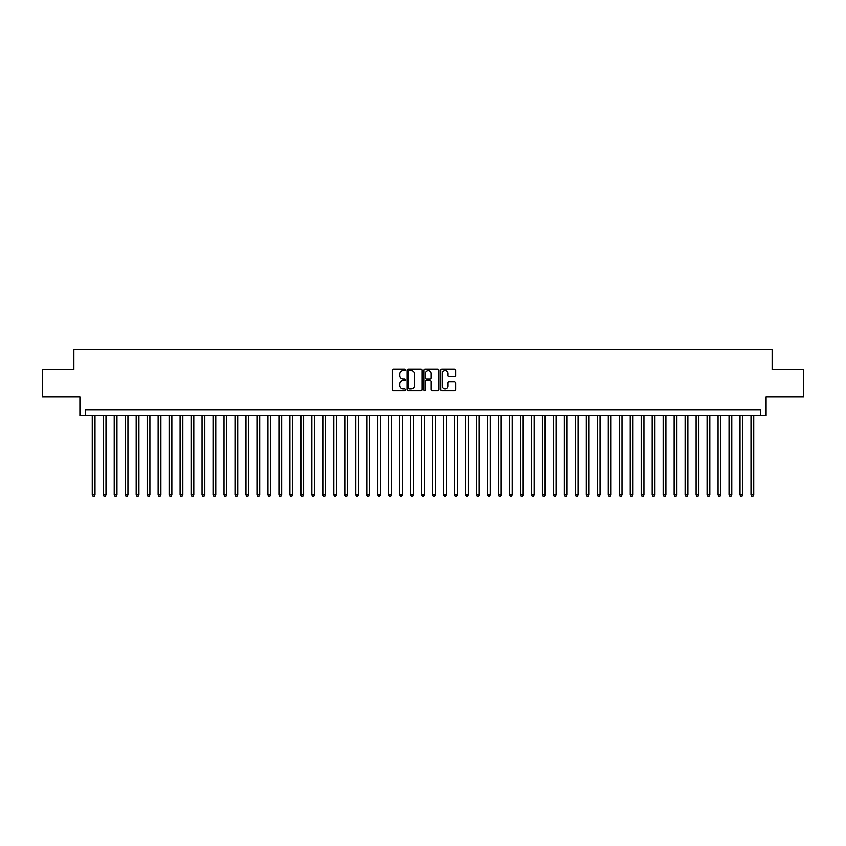 <?xml version="1.0" encoding="UTF-8"?>
<svg xmlns="http://www.w3.org/2000/svg" width="846" height="846" viewBox="0 0 846 846"><rect width="100%" height="100%" fill="white"/><g stroke="black" fill="none" stroke-linecap="round" stroke-linejoin="round"><path stroke-width="1.27" d="M405.435 369.776A0.751 0.751 0 0 0 404.684 369.025L393.231 369.025A1.079 1.079 0 0 0 392.153 370.093L392.153 389.498A1.079 1.079 0 0 0 393.231 390.577L404.684 390.577A0.751 0.751 0 0 0 405.435 389.816A0.751 0.751 0 0 0 404.684 389.065L403.193 389.065A3.447 3.447 0 0 1 399.746 385.617L399.746 383.999A3.447 3.447 0 0 1 403.193 380.552L404.684 380.552A0.751 0.751 0 0 0 405.435 379.801A0.751 0.751 0 0 0 404.684 379.04L403.193 379.04A3.447 3.447 0 0 1 399.746 375.592L399.746 373.974A3.447 3.447 0 0 1 403.193 370.527L404.684 370.527A0.751 0.751 0 0 0 405.435 369.776M454.492 376.618A1.079 1.079 0 0 0 455.571 375.539L455.571 370.093A1.079 1.079 0 0 0 454.492 369.025L441.781 369.025A1.079 1.079 0 0 0 440.703 370.093L440.703 389.498A1.079 1.079 0 0 0 441.781 390.577L454.492 390.577A1.079 1.079 0 0 0 455.571 389.498L455.571 382.921A1.079 1.079 0 0 0 454.492 381.842L449.057 381.842A1.079 1.079 0 0 0 447.978 382.921L447.978 386.178A2.887 2.887 0 0 1 445.091 389.065A2.887 2.887 0 0 1 442.215 386.178L442.215 373.414A2.887 2.887 0 0 1 445.091 370.527A2.887 2.887 0 0 1 447.978 373.414L447.978 375.539A1.079 1.079 0 0 0 449.057 376.618L454.492 376.618M760.607 415.481L766.095 415.481L766.095 396.816L803.7 396.816L803.7 369.364L772.134 369.364L772.134 349.61L73.866 349.61L73.866 369.364L42.3 369.364L42.3 396.816L79.905 396.816L79.905 415.481L760.607 415.481L760.607 409.993L85.393 409.993L85.393 415.481M422.059 370.093A1.079 1.079 0 0 0 420.98 369.025L408.258 369.025A1.079 1.079 0 0 0 407.19 370.093L407.19 389.498A1.079 1.079 0 0 0 408.258 390.577L420.98 390.577A1.079 1.079 0 0 0 422.059 389.498L422.059 370.093M425.02 369.025L437.742 369.025A1.079 1.079 0 0 1 438.81 370.093L438.81 389.498A1.079 1.079 0 0 1 437.742 390.577L432.295 390.577A1.079 1.079 0 0 1 431.217 389.498L431.217 381.631A1.079 1.079 0 0 0 430.138 380.552L426.532 380.552A1.079 1.079 0 0 0 425.453 381.631L425.453 389.816A0.751 0.751 0 0 1 424.703 390.577A0.751 0.751 0 0 1 423.941 389.816L423.941 370.093A1.079 1.079 0 0 1 425.02 369.025M409.453 370.527A0.751 0.751 0 0 0 408.692 371.288L408.692 388.314A0.751 0.751 0 0 0 409.453 389.065L411.008 389.065A3.447 3.447 0 0 0 414.455 385.617L414.455 373.974A3.447 3.447 0 0 0 411.008 370.527L409.453 370.527M431.217 373.467A2.887 2.887 0 0 0 428.33 370.58A2.887 2.887 0 0 0 425.453 373.467L425.453 377.961A1.079 1.079 0 0 0 426.532 379.04L430.138 379.04A1.079 1.079 0 0 0 431.217 377.961L431.217 373.467M92.256 415.481L92.256 494.963L94.995 494.963L94.995 415.481M94.995 494.963L94.181 496.391L93.081 496.391L92.256 494.963M103.233 415.481L103.233 494.963L105.983 494.963L105.983 415.481M105.983 494.963L105.158 496.391L104.058 496.391L103.233 494.963M114.21 415.481L114.21 494.963L116.96 494.963L116.96 415.481M116.96 494.963L116.135 496.391L115.035 496.391L114.21 494.963M125.197 415.481L125.197 494.963L127.936 494.963L127.936 415.481M127.936 494.963L127.112 496.391L126.012 496.391L125.197 494.963M136.174 415.481L136.174 494.963L138.913 494.963L138.913 415.481M138.913 494.963L138.088 496.391L136.999 496.391L136.174 494.963M147.151 415.481L147.151 494.963L149.89 494.963L149.89 415.481M149.89 494.963L149.076 496.391L147.976 496.391L147.151 494.963M158.128 415.481L158.128 494.963L160.877 494.963L160.877 415.481M160.877 494.963L160.053 496.391L158.953 496.391L158.128 494.963M169.105 415.481L169.105 494.963L171.854 494.963L171.854 415.481M171.854 494.963L171.029 496.391L169.93 496.391L169.105 494.963M180.092 415.481L180.092 494.963L182.831 494.963L182.831 415.481M182.831 494.963L182.006 496.391L180.907 496.391L180.092 494.963M191.069 415.481L191.069 494.963L193.808 494.963L193.808 415.481M193.808 494.963L192.983 496.391L191.894 496.391L191.069 494.963M202.046 415.481L202.046 494.963L204.795 494.963L204.795 415.481M204.795 494.963L203.971 496.391L202.871 496.391L202.046 494.963M213.023 415.481L213.023 494.963L215.772 494.963L215.772 415.481M215.772 494.963L214.947 496.391L213.848 496.391L213.023 494.963M224 415.481L224 494.963L226.749 494.963L226.749 415.481M226.749 494.963L225.924 496.391L224.825 496.391L224 494.963M234.987 415.481L234.987 494.963L237.726 494.963L237.726 415.481M237.726 494.963L236.901 496.391L235.801 496.391L234.987 494.963M245.964 415.481L245.964 494.963L248.703 494.963L248.703 415.481M248.703 494.963L247.889 496.391L246.789 496.391L245.964 494.963M256.941 415.481L256.941 494.963L259.69 494.963L259.69 415.481M259.69 494.963L258.865 496.391L257.766 496.391L256.941 494.963M267.918 415.481L267.918 494.963L270.667 494.963L270.667 415.481M270.667 494.963L269.842 496.391L268.742 496.391L267.918 494.963M278.894 415.481L278.894 494.963L281.644 494.963L281.644 415.481M281.644 494.963L280.819 496.391L279.719 496.391L278.894 494.963M289.882 415.481L289.882 494.963L292.621 494.963L292.621 415.481M292.621 494.963L291.796 496.391L290.707 496.391L289.882 494.963M300.859 415.481L300.859 494.963L303.598 494.963L303.598 415.481M303.598 494.963L302.783 496.391L301.684 496.391L300.859 494.963M311.836 415.481L311.836 494.963L314.585 494.963L314.585 415.481M314.585 494.963L313.76 496.391L312.66 496.391L311.836 494.963M322.812 415.481L322.812 494.963L325.562 494.963L325.562 415.481M325.562 494.963L324.737 496.391L323.637 496.391L322.812 494.963M333.8 415.481L333.8 494.963L336.539 494.963L336.539 415.481M336.539 494.963L335.714 496.391L334.614 496.391L333.8 494.963M344.777 415.481L344.777 494.963L347.516 494.963L347.516 415.481M347.516 494.963L346.691 496.391L345.602 496.391L344.777 494.963M355.754 415.481L355.754 494.963L358.503 494.963L358.503 415.481M358.503 494.963L357.678 496.391L356.578 496.391L355.754 494.963M366.73 415.481L366.73 494.963L369.48 494.963L369.48 415.481M369.48 494.963L368.655 496.391L367.555 496.391L366.73 494.963M377.707 415.481L377.707 494.963L380.457 494.963L380.457 415.481M380.457 494.963L379.632 496.391L378.532 496.391L377.707 494.963M388.695 415.481L388.695 494.963L391.434 494.963L391.434 415.481M391.434 494.963L390.609 496.391L389.509 496.391L388.695 494.963M399.672 415.481L399.672 494.963L402.41 494.963L402.41 415.481M402.41 494.963L401.586 496.391L400.496 496.391L399.672 494.963M410.648 415.481L410.648 494.963L413.398 494.963L413.398 415.481M413.398 494.963L412.573 496.391L411.473 496.391L410.648 494.963M421.625 415.481L421.625 494.963L424.375 494.963L424.375 415.481M424.375 494.963L423.55 496.391L422.45 496.391L421.625 494.963M432.602 415.481L432.602 494.963L435.352 494.963L435.352 415.481M435.352 494.963L434.527 496.391L433.427 496.391L432.602 494.963M443.59 415.481L443.59 494.963L446.328 494.963L446.328 415.481M446.328 494.963L445.504 496.391L444.414 496.391L443.59 494.963M454.566 415.481L454.566 494.963L457.305 494.963L457.305 415.481M457.305 494.963L456.491 496.391L455.391 496.391L454.566 494.963M465.543 415.481L465.543 494.963L468.293 494.963L468.293 415.481M468.293 494.963L467.468 496.391L466.368 496.391L465.543 494.963M476.52 415.481L476.52 494.963L479.27 494.963L479.27 415.481M479.27 494.963L478.445 496.391L477.345 496.391L476.52 494.963M487.497 415.481L487.497 494.963L490.246 494.963L490.246 415.481M490.246 494.963L489.422 496.391L488.322 496.391L487.497 494.963M498.484 415.481L498.484 494.963L501.223 494.963L501.223 415.481M501.223 494.963L500.398 496.391L499.309 496.391L498.484 494.963M509.461 415.481L509.461 494.963L512.2 494.963L512.2 415.481M512.2 494.963L511.386 496.391L510.286 496.391L509.461 494.963M520.438 415.481L520.438 494.963L523.188 494.963L523.188 415.481M523.188 494.963L522.363 496.391L521.263 496.391L520.438 494.963M531.415 415.481L531.415 494.963L534.164 494.963L534.164 415.481M534.164 494.963L533.34 496.391L532.24 496.391L531.415 494.963M542.402 415.481L542.402 494.963L545.141 494.963L545.141 415.481M545.141 494.963L544.316 496.391L543.217 496.391L542.402 494.963M553.379 415.481L553.379 494.963L556.118 494.963L556.118 415.481M556.118 494.963L555.293 496.391L554.204 496.391L553.379 494.963M564.356 415.481L564.356 494.963L567.106 494.963L567.106 415.481M567.106 494.963L566.281 496.391L565.181 496.391L564.356 494.963M575.333 415.481L575.333 494.963L578.082 494.963L578.082 415.481M578.082 494.963L577.258 496.391L576.158 496.391L575.333 494.963M586.31 415.481L586.31 494.963L589.059 494.963L589.059 415.481M589.059 494.963L588.234 496.391L587.135 496.391L586.31 494.963M597.297 415.481L597.297 494.963L600.036 494.963L600.036 415.481M600.036 494.963L599.211 496.391L598.111 496.391L597.297 494.963M608.274 415.481L608.274 494.963L611.013 494.963L611.013 415.481M611.013 494.963L610.199 496.391L609.099 496.391L608.274 494.963M619.251 415.481L619.251 494.963L622 494.963L622 415.481M622 494.963L621.176 496.391L620.076 496.391L619.251 494.963M630.228 415.481L630.228 494.963L632.977 494.963L632.977 415.481M632.977 494.963L632.152 496.391L631.053 496.391L630.228 494.963M641.205 415.481L641.205 494.963L643.954 494.963L643.954 415.481M643.954 494.963L643.129 496.391L642.029 496.391L641.205 494.963M652.192 415.481L652.192 494.963L654.931 494.963L654.931 415.481M654.931 494.963L654.106 496.391L653.017 496.391L652.192 494.963M663.169 415.481L663.169 494.963L665.908 494.963L665.908 415.481M665.908 494.963L665.093 496.391L663.994 496.391L663.169 494.963M674.146 415.481L674.146 494.963L676.895 494.963L676.895 415.481M676.895 494.963L676.07 496.391L674.971 496.391L674.146 494.963M685.123 415.481L685.123 494.963L687.872 494.963L687.872 415.481M687.872 494.963L687.047 496.391L685.947 496.391L685.123 494.963M696.11 415.481L696.11 494.963L698.849 494.963L698.849 415.481M698.849 494.963L698.024 496.391L696.924 496.391L696.11 494.963M707.087 415.481L707.087 494.963L709.826 494.963L709.826 415.481M709.826 494.963L709.001 496.391L707.912 496.391L707.087 494.963M718.064 415.481L718.064 494.963L720.803 494.963L720.803 415.481M720.803 494.963L719.988 496.391L718.889 496.391L718.064 494.963M729.041 415.481L729.041 494.963L731.79 494.963L731.79 415.481M731.79 494.963L730.965 496.391L729.865 496.391L729.041 494.963M740.017 415.481L740.017 494.963L742.767 494.963L742.767 415.481M742.767 494.963L741.942 496.391L740.842 496.391L740.017 494.963M751.005 415.481L751.005 494.963L753.744 494.963L753.744 415.481M753.744 494.963L752.919 496.391L751.819 496.391L751.005 494.963"/></g></svg>

